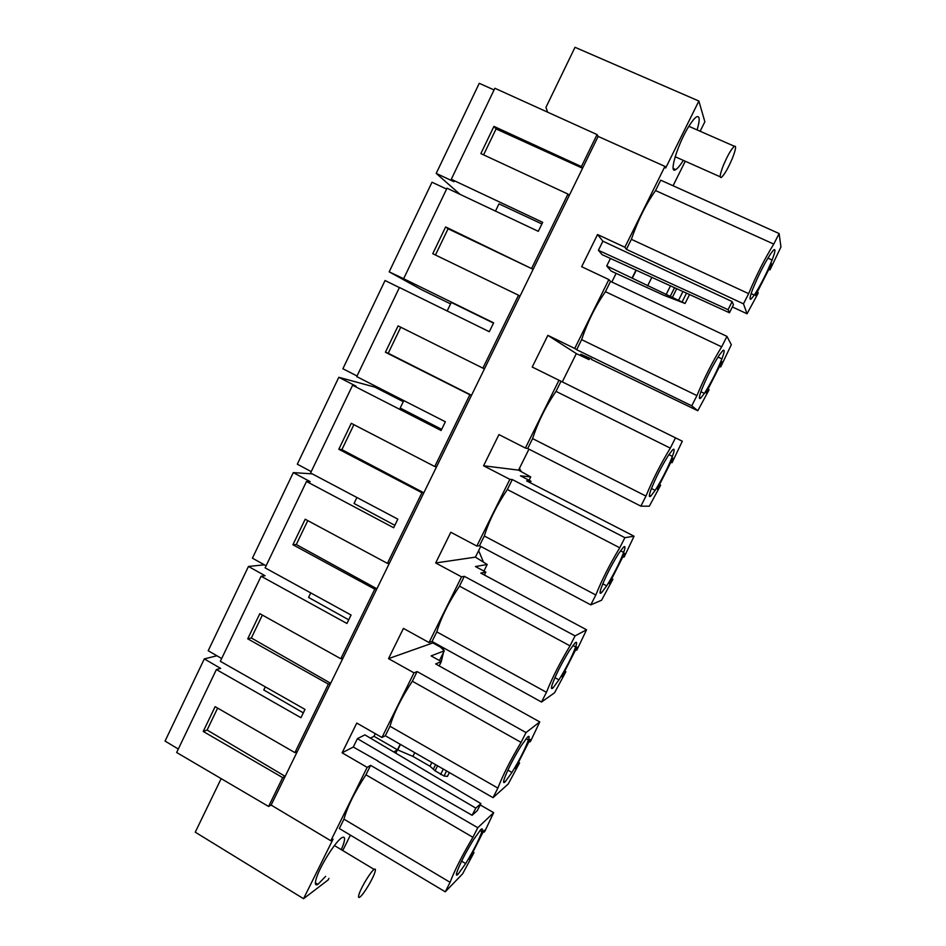 <?xml version="1.0" encoding="UTF-8"?>
<svg xmlns="http://www.w3.org/2000/svg" width="946" height="946" viewBox="0 0 946 946"><rect width="100%" height="100%" fill="white"/><g stroke="black" fill="none" stroke-linecap="round" stroke-linejoin="round"><path stroke-width="1.42" d="M328.924 878.361L328.156 879.922L303.548 898.7L333.039 839.208L330.804 840.746L271.124 805.07L285.172 776.359L207.103 730.028L217.639 708.116M178.309 749.031L165.053 741.073L204.301 658.901L220.655 668.396L216.386 669.555L176.654 752.496L268.581 806.465L271.124 805.07M204.301 658.901L216.918 655.779M216.386 669.555L300.946 717.718L305.002 709.394L220.335 661.313L261.096 576.232L346.934 623.473L351.061 615.018L265.105 567.86L306.492 481.479L393.654 527.738L397.84 519.153L310.572 472.976L352.598 385.235L441.108 430.501L445.365 421.774L356.737 376.603L399.437 287.489L489.307 331.715L493.635 322.846L403.635 278.715L447.009 188.195L538.298 231.332L542.685 222.334L451.277 179.279L494.876 88.262L597.056 134.58L598.132 136.413L664.932 166.401L624.868 247.249L597.541 234.513L581.672 266.713L608.857 279.567L574.73 348.459L547.852 335.357L532.231 367.036L558.968 380.257L525.385 448.049L498.944 434.592L483.572 465.775L509.87 479.338L476.819 546.055L450.816 532.255L435.68 562.965L461.553 576.859L429.011 642.535L403.434 628.404L388.534 658.629L413.993 672.854L381.959 737.502L356.784 723.063L342.121 752.815L367.166 767.36L370.631 765.349L365.948 774.798C354.62 792.133 347.288 806.914 343.966 819.165L339.318 828.519L445.27 891.806L462.606 873.832L473.993 852.653L472.953 852.039M265.306 686.855L263.792 689.965L303.311 712.87M395.795 753.17L397.462 749.811L393.749 751.964M330.804 840.746L367.166 767.36M350.398 835.141L342.748 850.549M325.625 876.351L317.939 884.368C315.148 885.882 314.64 883.777 316.413 878.042C320.186 865.673 336.173 840.545 342.003 837.659C344.852 836.169 345.325 838.404 343.398 844.364L341.317 849.685M268.581 806.465L282.677 777.612L203.224 731.447L215.132 706.662L294.904 752.614L328.38 684.135L247.722 638.822L259.819 613.658L340.797 658.735L374.805 589.181L292.917 544.766L305.191 519.224L387.411 563.378L421.951 492.736L338.81 449.255L351.273 423.311L434.77 466.532L469.855 394.766L385.412 352.243L398.077 325.885L482.874 368.136L518.514 295.223L432.76 253.705L445.625 226.934L533.13 269.326L598.132 136.413M482.874 368.136L484.47 368.81L533.13 269.326L448.073 228.778L435.456 255.006M434.77 466.532L436.591 466.721L471.522 395.298L388.227 353.26L400.749 327.221M387.411 563.378L389.445 563.118L423.832 492.807L341.896 449.634L353.899 424.671M340.797 658.735L343.043 658.014L376.898 588.79L296.275 544.529L307.781 520.607M294.904 752.614L297.34 751.467L330.674 683.296L251.352 637.982L262.361 615.077M282.677 777.612L285.172 776.359L297.34 751.467M531.747 268.167L567.967 194.072L480.864 153.595L493.93 126.386L496.071 128.928L582.559 168.246L581.412 166.579L493.93 126.386M581.412 166.579L597.056 134.58M303.548 898.7L195.266 832.184L221.08 778.818M414.762 752.649L412.894 756.386L397.462 749.811L387.399 744.005L397.462 749.811L400.205 744.289M378.069 761.045L353.272 747.044L342.121 752.815M365.948 774.798L472.917 837.305L477.777 827.726L370.631 765.349M477.777 827.726L493.658 812.673L480.225 804.916M370.442 738.152L374.025 736.295L387.399 744.005M343.966 819.165L450.095 882.311L445.27 891.806M472.917 837.305C462.156 855.456 454.553 870.462 450.095 882.311M493.658 812.673L484.766 831.439L483.997 832.196L484.009 830.245L469.263 859.299L473.993 852.653M357.411 738.649L475.814 808.109L480.911 803.603L364.908 734.865L357.411 738.649L353.272 747.044M374.025 736.295L375.314 733.694M328.38 684.135L330.674 683.296L343.043 658.014M203.224 731.447L207.103 730.028M611.826 282.014L616.094 273.406M589.571 358.546L589.027 359.622L576.339 353.591L547.852 335.357M657.269 489.058L672.913 458.242L672.062 462.712L682.314 441.214L562.302 381.888L576.339 353.591M529.062 480.261L530.73 476.926L518.55 470.127L528.956 449.161M483.926 571.077L487.202 564.49L475.412 557.135L480.734 546.41M439.452 660.556L444.289 650.824L440.505 647.147L432.878 642.925L433.268 642.157M456.741 872.661C456.031 875.239 456.421 875.819 457.935 874.4L465.68 863.568C473.603 850.43 479.007 839.788 481.904 831.617C482.744 828.791 482.377 828.105 480.805 829.571L473.355 839.918C465.113 853.529 459.579 864.443 456.741 872.661M480.911 803.603L477.245 810.675L472.101 815.286L377.809 761.199M475.814 808.109L472.101 815.286M473.201 853.458L472.444 853.02M483.997 832.196L483.24 831.759M397.911 749.551L400.454 744.431M412.894 756.386L430.004 766.236L435.089 770.777L444.029 776.027L447.434 776.382L449.362 772.551M460.087 194.379L436.212 173.402L479.255 83.307L494.072 89.953M700.146 131.258L704.865 121.762L698.869 101.033L665.665 168.045L664.932 166.401M495.479 211.1L498.968 203.863L541.892 223.954M451.277 179.279L453.974 181.715L436.212 173.402M655.543 190.56L660.686 180.178L779.126 233.544L773.769 244.092L655.543 190.56C645.893 204.241 637.841 220.489 631.372 239.326L626.406 249.342L624.868 247.249M673.067 185.759L685.247 161.246M683.319 160.382L682.409 161.813C679.701 165.964 677.478 168.565 675.74 169.606C667.982 175.223 678.424 141.64 690.095 124.364C692.744 120.367 694.896 117.86 696.575 116.866C699.851 115.507 700.028 119.858 697.107 129.921M698.869 101.033L575.014 47.3L545.972 107.324L547.557 112.136M631.372 239.326L748.641 293.65L743.473 303.832L747.044 313.788L758.195 293.118L757.226 292.208M771.617 263.875L755.57 295.483L758.053 292.586M779.126 233.544L780.947 246.989L769.997 269.87L768.838 269.35M773.769 244.092C764.853 258.483 756.481 274.99 748.641 293.65M567.967 194.072L569.185 195.597M483.595 154.872L496.071 128.928M606.717 265.968L685.07 303.477L663.702 295.235L611.175 271.1L606.717 265.968L610.442 258.459M598.404 250.3L728.101 309.697L729.472 312.771L602.105 254.651L598.404 250.3L602.898 241.195L597.541 234.513M769.997 269.87L769.063 268.912M632.33 278.159L636.268 270.237M647.584 285.893L651.841 277.355M771.806 263.958L769.89 269.291M752.638 289.405C749.622 297.446 749.22 300.556 751.42 298.723L754.293 295.081C760.619 285.207 766.556 273.512 772.102 260.02C775.318 251.624 775.803 248.313 773.556 250.075L770.907 253.386C764.368 263.532 758.278 275.546 752.638 289.405M728.101 309.697L732.133 301.561L733.446 304.766L729.472 312.771M732.133 301.561L602.898 241.195M747.044 313.788L732.37 306.942M743.473 303.832L626.406 249.342M221.671 658.522L208.203 650.742L248.455 566.465L264.348 564.809M248.455 566.465L265.081 575.736L261.096 576.232M310.749 592.906L308.573 597.423L348.719 619.819M247.722 638.822L251.352 637.982M374.805 589.181L376.898 588.79L389.445 563.118M443.532 647.833L443.579 650.139M443.449 652.504L441.297 661.573M441.084 662.094L439.287 665.688M432.878 642.925L388.534 658.629M444.289 650.824L431.104 655.909L441.333 661.597L435.645 663.938L539.752 721.916L530.517 741.38L529.074 741.498M439.18 665.913L441.333 661.597M412.338 681.226L521.057 742.374L526.035 732.571L417.127 671.565L412.338 681.226C401.258 697.994 393.82 713.024 390 726.28L497.88 788.089L493.02 797.667L508.239 783.998L519.579 762.902L518.514 762.299M529.843 741.936L530.138 739.405L515.393 768.459M521.057 742.374C510.592 759.945 502.858 775.188 497.88 788.089M515.558 768.554L518.881 763.505L518.124 763.079M518.881 763.505L519.579 762.902M504.123 779.268C503.142 782.519 503.485 783.371 505.152 781.822L511.94 772.456C519.626 759.815 525.113 748.995 528.412 740.009C529.535 736.485 529.228 735.515 527.501 737.1L520.998 746.016C513.016 759.094 507.387 770.186 504.123 779.268M417.127 671.565L413.993 672.854M390 726.28L385.318 735.728L381.959 737.502M539.752 721.916L526.035 732.571M493.02 797.667L385.318 735.728M266.098 565.779L252.416 558.175L293.295 472.61L312.239 473.863M293.295 472.61L310.182 481.656L306.492 481.479M356.914 497.501L354.029 503.461L394.837 525.314M292.917 544.766L296.275 544.529M421.951 492.736L423.832 492.807L436.591 466.721M478.652 550.619L483.087 561.238M475.412 557.135L435.68 562.965M487.202 564.49L475.448 566.536L485.83 572.094L480.793 573.087L586.555 629.776L576.977 649.89L575.641 649.807M484.387 575.014L485.83 572.094M459.472 586.118L570.012 645.858L575.062 635.901L464.332 576.315L459.472 586.118C448.664 602.318 441.108 617.572 436.792 631.881L546.457 692.306L541.514 702.038L554.545 692.791L565.885 671.743L564.797 671.163M576.41 650.233L577.013 647.111L561.959 676.733M570.012 645.858C559.831 662.839 551.979 678.317 546.457 692.306M562.137 676.839L565.282 672.145L564.514 671.719M565.282 672.145L565.885 671.743M552.275 684.348C550.986 688.357 551.246 689.539 553.067 687.872L558.944 679.867C566.37 667.746 571.952 656.772 575.665 646.934C577.119 642.63 576.906 641.305 575.026 642.984L569.421 650.564C561.699 663.099 555.988 674.356 552.275 684.348M464.332 576.315L461.553 576.859M436.792 631.881L432.038 641.483L429.011 642.535M586.555 629.776L575.062 635.901M541.514 702.038L432.038 641.483M403.28 401.672L374.864 387.115L338.81 377.3L355.98 386.122L352.598 385.235M311.222 471.616L297.316 464.19L338.81 377.3M403.8 400.596L400.193 408.033L441.676 429.342M338.81 449.255L341.896 449.634M469.855 394.766L471.522 395.298L484.47 368.81M519.413 468.388L521.222 471.498M518.55 470.127L483.572 465.775M530.73 476.926L520.454 475.838L531.002 481.266L526.615 480.864L634.068 536.216L624.159 557.017L622.906 556.721M530.268 482.744L531.002 481.266M507.352 489.52L619.748 547.793L624.88 537.671L512.294 479.563L507.352 489.52C496.827 505.129 489.141 520.619 484.317 536.004L595.814 594.987L590.789 604.872L601.573 600.213L612.89 579.2L611.79 578.621M623.698 557.135L624.597 553.41L609.248 583.611M619.748 547.793C609.863 564.159 601.881 579.886 595.814 594.987M609.425 583.706L612.405 579.378L611.613 578.964M601.207 587.915C599.551 592.787 599.693 594.348 601.644 592.598L606.67 585.858C613.836 574.269 619.5 563.118 623.662 552.405C625.472 547.226 625.389 545.499 623.39 547.249L618.613 553.587C611.175 565.554 605.369 577.001 601.207 587.915M512.294 479.563L509.87 479.338M484.317 536.004L479.48 545.747L476.819 546.055M634.068 536.216L624.88 537.671M590.789 604.872L479.48 545.747M357.032 375.988L342.901 368.751L385.046 280.524L399.389 287.572M447.162 310.974L451.289 302.436L493.505 323.118M385.412 352.243L388.227 353.26M518.514 295.223L519.957 296.252M562.302 381.888L532.231 367.036M556 391.384L670.288 448.132L675.503 437.856L561.013 381.262L556 391.384C545.747 406.366 537.955 422.105 532.598 438.613L645.964 496.094L640.868 506.145L649.311 506.205L660.615 485.239L659.492 484.671M670.288 448.132C660.722 463.859 652.61 479.847 645.964 496.094M657.446 489.153L660.237 485.192L659.445 484.79M671.707 462.594L670.903 462.204M650.907 489.933C648.85 495.775 648.85 497.785 650.895 495.976L655.152 490.383C662.046 479.338 667.793 468.01 672.393 456.398C674.64 450.249 674.699 448.061 672.594 449.847L668.597 455.061C661.455 466.449 655.554 478.073 650.907 489.933M561.013 381.262L558.968 380.257M532.598 438.613L527.691 448.51L525.385 448.049M682.314 441.214L675.503 437.856M640.868 506.145L527.691 448.51M450.568 303.903L421.691 289.748L389.196 271.845L432.003 182.223L446.583 189.07M403.635 278.715L389.196 271.845M445.625 226.934L448.073 228.778M589.027 359.622L580.785 354.253L591.782 359.031M605.428 291.675L721.656 346.851L726.966 336.398L610.525 281.4L605.428 291.675C595.472 306.019 587.537 322.018 581.636 339.661L696.942 395.594L691.751 405.81L697.793 410.73L709.074 389.823L708.01 389.149M721.94 361.703L706.071 392.957L708.814 389.539M726.966 336.398L731.317 344.722L720.698 366.942L719.563 366.398M721.656 346.851C712.409 361.916 704.167 378.164 696.942 395.594M720.698 366.942L719.646 366.208M722.129 361.798L720.462 366.599M701.412 390.379C698.905 397.273 698.716 399.803 700.856 397.97L704.38 393.406C711.002 382.929 716.843 371.423 721.904 358.889C724.612 351.664 724.861 348.944 722.685 350.741L719.398 354.939C712.539 365.712 706.544 377.525 701.412 390.379M591.546 359.515L697.793 410.73M610.525 281.4L608.857 279.567M581.636 339.661L576.658 349.724L574.73 348.459M691.751 405.81L576.658 349.724M632.117 277.911L635.996 270.118M374.628 873.134C375.834 869.67 375.668 868.428 374.131 869.409C370.962 871.349 361.739 886.307 359.291 893.532C358.132 896.914 358.309 898.121 359.823 897.127C363.075 895.082 372.133 880.348 374.628 873.134M732.441 158.195C735.822 149.433 736.461 145.459 734.344 146.263C731.211 149.161 727.521 155.617 723.264 165.645C719.941 174.348 719.327 178.25 721.443 177.363C724.553 174.49 728.219 168.104 732.441 158.195M430.004 766.236L431.873 762.5M435.598 764.64L433.469 768.897M435.089 770.777L437.584 765.787M443.296 769.074L440.588 774.478M444.029 776.027L446.571 770.955M461.589 861.156L465.68 863.568M479.941 830.482L481.904 831.617M666.114 294.596L670.489 285.858M670.241 296.335L674.557 287.714M672.511 297.115L676.721 288.696M678.755 299.882L682.941 291.545M682.255 301.668L686.512 293.165M751.124 293.615L754.293 295.081M767.916 258.116L772.102 260.02M507.86 770.127L511.94 772.456M526.071 738.696L528.412 740.009M554.924 677.667L558.944 679.867M572.921 645.444L575.665 646.934M602.779 583.812L606.67 585.858M620.517 550.773L623.662 552.405M651.439 488.503L655.152 490.383M668.869 454.648L672.393 456.398M700.927 391.727L704.38 393.406M718.026 357.044L721.904 358.889M317.939 884.368L315.373 882.807M456.516 873.548L457.935 874.4M673.245 168.494L675.74 169.606M685.105 303.418L689.551 294.549M750.024 298.085L751.42 298.723M503.674 780.97L505.152 781.822M551.542 687.044L553.067 687.872M519.413 470.576L520.832 470.753M600.119 591.794L601.644 592.598M649.394 495.219L650.895 495.976M699.39 397.261L700.856 397.97M334.423 845.547L374.131 869.409M688.865 126.303L734.344 146.263M675.148 156.74L720.202 176.807"/></g></svg>
